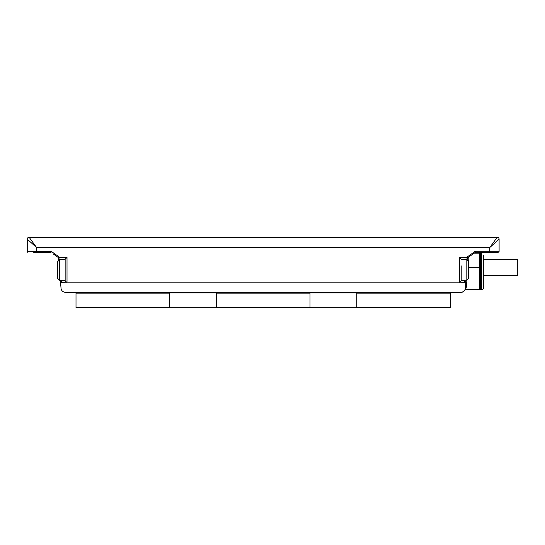 <?xml version="1.0" encoding="UTF-8"?>
<svg xmlns="http://www.w3.org/2000/svg" width="545" height="545" viewBox="0 0 545 545"><rect width="100%" height="100%" fill="white"/><g stroke="black" fill="none" stroke-linecap="round" stroke-linejoin="round"><path stroke-width="0.82" d="M29.123 237.259A1.873 1.873 180 0 0 27.25 239.132A1.873 1.873 180 0 1 29.123 237.259L36.61 247.553L27.25 239.18A1.873 1.86 0 0 1 29.123 237.32A1.873 1.86 180 0 0 27.25 239.18L27.25 239.132A1.873 1.873 0 0 1 29.123 237.259L497.238 237.259L489.751 247.553L36.61 247.553L36.61 251.763L51.795 251.763L51.053 252.233L33.565 252.233M60.345 280.307L61.033 288.203L60.563 282.508L67.021 282.181L66.885 282.508L65.155 280.777L62.43 280.777L62.375 280.259M465.294 288.428L465.798 282.508L459.333 282.181L459.476 282.508L461.206 280.777L461.206 274.19L461.206 280.777L463.931 280.777L461.206 280.777L463.931 280.777L463.972 280.368M466.002 280.416L465.321 288.203C465.144 290.553 463.591 291.977 460.661 292.474L462.528 292.086M464.572 290.362L464.824 289.933M460.661 292.474L65.7 292.474C62.77 291.977 61.217 290.553 61.033 288.203M461.206 265.837L461.206 274.19M58.39 256.967L59.746 257.376L67.021 257.376L67.021 282.181L459.333 282.181L459.333 257.376L461.206 259.25L466.139 259.25L466.084 259.767M467.644 258.487L467.876 258.078A1.873 1.873 -175 0 1 466.983 259.052L467.951 257.846A0.933 0.933 0 0 1 467.971 257.785A0.933 0.933 0 0 0 467.951 257.846L467.992 257.731A0.933 0.933 0 0 1 468.319 257.322L467.78 256.559A1.873 1.873 0 0 0 467.126 257.376L459.333 257.376L461.206 259.25L466.139 259.25A1.873 1.873 -175 0 0 466.506 259.216A1.873 1.873 -175 0 1 466.139 259.25L467.167 258.943M467.29 257.444L467.978 257.731A0.933 0.933 0 0 1 468.319 257.322L475.281 252.403A0.933 0.933 90 0 1 475.819 252.233A0.933 0.933 0 0 0 475.281 252.403A0.933 0.933 90 0 1 475.819 252.233L475.819 252.233A0.933 0.933 0 0 0 475.281 252.403L474.743 251.64A1.873 1.873 0 0 1 475.819 251.293L475.812 252.233L498.171 252.233A0.933 0.933 0 0 0 499.104 251.293A0.933 0.933 0 0 1 498.171 252.233L489.751 252.233L489.751 251.293L475.819 251.293M467.985 257.737L467.787 260.033L467.985 257.737M465.185 288.979L465.791 282.807A1.873 1.873 0 0 0 465.716 282.085A1.873 1.873 5 0 1 465.798 282.508L463.931 280.777A1.873 1.873 5 0 1 465.341 281.424A1.873 1.873 5 0 0 463.931 280.777M465.321 288.203A0.933 0.838 -175 0 1 466.254 287.44C465.389 290.403 465.389 290.403 466.254 287.44L466.908 280.259M483.708 255.237L483.708 287.474A2.214 2.214 0 0 1 481.494 289.688L480.39 289.688L480.39 253.166L479.457 253.166L479.457 289.668L465.525 289.668L465.982 288.687M467.876 258.078A1.873 1.873 0 0 1 467.835 258.18A1.873 1.873 0 0 0 467.876 258.078A1.873 1.873 -175 0 1 466.983 259.052A1.873 1.873 0 0 0 467.331 258.821A1.873 1.873 0 0 1 466.983 259.052L467.126 257.376L467.992 257.731M467.78 258.282A1.873 1.873 0 0 1 467.331 258.821A1.873 1.873 0 0 0 467.78 258.282M499.104 239.18L499.104 251.293L489.751 251.293L489.751 247.553L499.104 239.18A1.873 1.86 180 0 0 497.238 237.32A1.873 1.86 0 0 1 499.104 239.18M498.171 252.233A0.933 0.933 0 0 0 499.104 251.293M480.39 261.144L480.39 253.166A0.933 0.933 0 0 1 481.324 252.233A0.933 0.933 0 0 0 480.39 253.166A0.933 0.933 0 0 1 481.324 252.233M483.708 287.474L483.708 281.765M483.708 279.919L483.708 269.421M483.708 267.581L483.708 257.077M483.708 276.424L483.708 275.538L517.75 275.538L517.75 259.618L483.708 259.618L483.708 258.739M499.104 239.132A1.873 1.873 0 0 0 497.238 237.259M468.693 270.013L468.693 278.386L466.82 280.259L466.82 259.767L468.693 261.634L468.693 270.013M58.363 257.642L58.574 260.033L58.356 257.54L53.24 253.929M60.563 282.807A1.873 1.873 -5 0 1 60.556 282.637A1.873 1.873 -5 0 0 60.563 282.807L60.338 280.259M59.221 258.964A1.873 1.873 0 0 0 59.589 259.141A1.873 1.873 0 0 1 59.221 258.964L59.31 259.018M67.021 257.376L65.155 259.25L60.216 259.25L65.155 259.25L65.155 280.777L62.43 280.777L60.563 282.508A1.873 1.873 -5 0 1 60.645 282.078A1.873 1.873 0 0 0 60.563 282.508A1.873 1.873 -5 0 1 60.645 282.078M56.707 256.375L58.356 257.54A1.873 1.873 0 0 0 58.356 257.594A1.873 1.873 175 0 1 58.356 257.54A1.873 1.873 175 0 0 58.356 257.594A1.873 1.873 0 0 1 58.356 257.54L58.417 256.872C58.07 258.03 58.669 258.827 60.216 259.25L60.27 259.767M49.942 252.233L51.053 252.233M27.72 252.233A0.47 0.47 0 0 1 27.25 251.763L27.25 239.18M57.668 270.013L57.668 261.634L59.534 259.767L59.534 280.259L57.668 278.386L57.668 270.013M61.013 281.424A1.873 1.873 -5 0 1 62.43 280.777A1.873 1.873 -5 0 0 61.013 281.424M65.155 259.25L60.216 259.25A1.873 1.873 175 0 1 59.207 258.957A1.873 1.873 175 0 0 60.216 259.25M76.007 292.474L76.007 293.878L169.59 293.878L169.59 292.869L216.385 292.869L216.385 293.878L309.969 293.878L309.969 292.869L356.764 292.869L356.764 293.878L450.347 293.878L450.347 307.741L356.764 307.741L356.764 293.878M76.007 293.878L76.007 307.741L169.59 307.741L169.59 293.878M450.347 292.474L450.347 293.878M309.969 292.869L356.764 292.869M169.59 292.869L216.385 292.869M309.969 293.878L309.969 307.741L216.385 307.741L216.385 293.878M467.78 256.559L474.743 251.64M59.746 257.376L51.795 251.763M469.007 256.831L468.625 261.15M479.457 252.233L479.457 253.166L474.198 253.166M480.39 267.581L468.693 267.581M465.798 282.508A1.873 1.873 5 0 0 465.709 282.078M481.494 252.233L481.494 289.688M36.61 252.233L36.61 251.763L27.25 251.763M461.206 259.767L466.82 259.767M475.281 252.403L468.319 257.322M465.525 289.668L464.715 290.131M479.457 289.668L480.39 288.727M461.206 280.259L466.82 280.259M65.155 280.259L59.534 280.259L57.668 278.386M65.155 259.767L59.534 259.767M58.574 260.033L57.668 261.634M309.969 307.278L356.764 307.278M169.59 307.278L216.385 307.278"/></g></svg>
